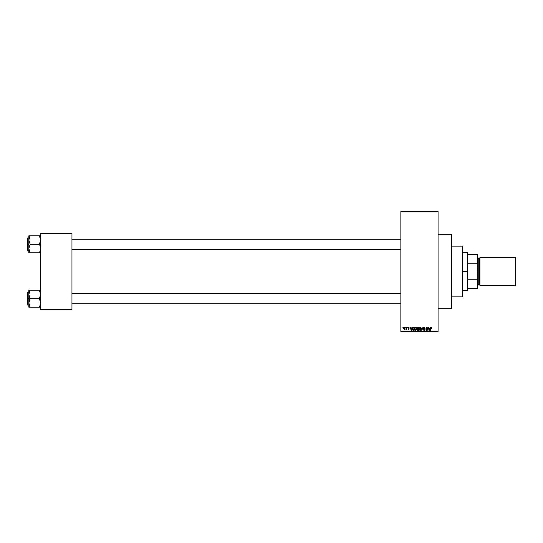 <?xml version="1.0" encoding="UTF-8"?>
<svg xmlns="http://www.w3.org/2000/svg" width="543" height="543" viewBox="0 0 543 543"><rect width="100%" height="100%" fill="white"/><g stroke="black" fill="none" stroke-linecap="round" stroke-linejoin="round"><path stroke-width="0.81" d="M408.913 327.341L409.239 327.958L408.607 327.572L408.207 327.958L409.191 329.004L408.472 329.486L407.969 328.882L408.927 328.875L408.044 328.366L407.969 327.694L408.913 327.341M438.065 308.702L451.593 308.702L451.593 234.298L438.065 234.298L451.593 234.298L451.593 308.702L438.065 308.702M400.863 211.892L400.863 331.108L438.065 331.108L438.065 211.892L400.863 211.892L400.863 211.471L438.065 211.471L438.065 211.892L438.065 211.471L400.863 211.471L400.863 331.529L438.065 331.529L438.065 211.892L400.863 211.892M405.397 327.728L405.669 327.3L405.397 327.728M405.899 329.377L406.469 329.112L405.899 329.377L406.741 327.3L406.741 329.458L405.899 329.377L406.469 328.42L405.899 329.377L406.741 329.458L406.741 327.3L406.469 329.458M407.243 327.728L407.508 327.3L407.243 327.728M411.92 327.3L411.384 330.259L410.236 327.3L410.752 328.189L411.682 328.189L410.752 328.189L410.236 327.3L411.099 330.259L412.198 327.3L411.384 330.259L410.522 327.3M415.578 327.266L416.617 328.61L416.413 329.757L415.646 330.3L414.893 329.961L414.547 328.909L414.811 327.714L415.524 327.266L414.811 327.714L414.547 328.78L415.578 330.3L416.617 328.746L416.352 327.728L416.617 328.746L416.352 327.728L415.578 327.266L416.352 327.728L415.578 327.266L414.811 327.714L415.639 327.266M418.965 328.909L419.23 327.714L420.343 327.334L420.981 328.216L420.832 329.757L419.875 330.293L419.067 329.499L419.101 327.965L419.943 327.266L419.23 327.714L418.965 328.78L419.997 330.3L421.035 328.746L420.771 327.728L421.035 328.875M430.877 330.259L430.606 328.257L431.217 327.266L431.794 327.999L430.932 327.789L430.606 330.259L430.653 327.762L431.217 327.266L430.606 328.257L430.877 330.259L430.918 327.836L431.8 328.189L431.685 327.551M430.056 327.3L429.52 330.259L428.379 327.3L428.895 328.189L429.825 328.189L428.895 328.189L428.379 327.3L429.235 330.259L430.341 327.3L429.52 330.259L428.658 327.3M427.803 327.3L428.074 330.259L426.649 327.891L426.377 330.259L426.377 327.3L427.803 329.669L426.377 327.3L426.377 330.259L426.649 327.891L428.074 330.259L428.074 327.3L427.782 330.259M425.115 328.264L424.198 327.612L423.649 328.115L425.033 329.492L424.273 330.3L423.459 329.418L424.259 329.954L424.769 329.479L423.791 328.827L423.608 327.504L424.674 327.375L425.115 328.264L424.456 327.66L423.737 327.816L423.737 328.4L425.033 329.567L424.578 330.246L423.669 330.042L423.459 329.418L424.314 329.954L424.762 329.397L423.384 328.121L424.68 329.18L424.259 329.954L423.459 329.418L424.273 330.3L425.033 329.492L423.649 328.115L424.198 327.612L425.115 328.264L424.314 327.266M422.094 328.115L421.219 330.259L422.06 327.3L423.126 330.259L422.21 327.646L421.219 330.259L422.21 327.646L423.126 330.259L422.21 327.646M417.743 330.259L417.004 329.52L416.97 327.836L418.578 327.3L418.578 330.259L417.051 329.811L416.929 328.169L417.004 329.52L417.743 330.259L418.578 330.259L418.578 327.3L417.743 327.3L418.578 327.3L418.578 330.259L417.743 330.259L417.004 329.52L416.929 328.169L417.743 327.3M413.189 330.253L412.354 328.8L412.463 328.006L412.992 327.361L414.16 327.3L414.16 330.259L412.802 330.11L412.354 328.902L412.979 330.205L414.16 330.259L414.16 327.3L413.372 327.3L414.16 327.3L414.16 330.259M403.537 328.719L404.073 327.293L405.003 328.189L404.359 329.486L403.517 328.495L404.264 329.492L405.01 328.379L404.264 327.266L403.517 328.495M402.858 327.728L403.13 327.3L402.858 327.728M40.677 233.449L71.961 233.449L71.961 233.877L40.677 233.877L40.677 309.123L71.961 309.123L71.961 233.449L40.677 233.449L40.677 233.877L40.677 233.449M40.677 309.551L71.961 309.551L71.961 233.877L40.677 233.877L40.677 309.551L40.677 309.123L71.961 309.123L71.961 309.551L40.677 309.551M400.863 331.529L400.863 331.108L438.065 331.108L438.065 331.529L400.863 331.529M430.606 328.257L431.217 327.266L431.8 328.189L431.203 327.612L430.877 328.23M431.278 327.266L431.8 328.189M431.529 328.223L431.203 327.612L431.529 328.223L431.203 327.612L431.529 328.223L431.203 327.612L431.529 328.223L431.203 327.612L430.918 327.836L431.251 327.612M430.782 327.463L431.135 327.266M431.217 327.266L431.637 327.477M429.486 329.397L429.737 328.535L429.357 329.954L428.984 328.535L429.737 328.535L428.984 328.535L429.208 329.343M426.649 330.259L426.669 327.3M424.327 327.626L424.796 328.047M423.655 328.067L424.321 328.678L423.649 328.115L424.198 327.612L423.71 328.359M424.151 329.947L423.744 329.486M424.769 329.479L424.259 329.954L424.68 329.18L423.384 328.121L424.219 327.266M424.68 329.18L423.384 328.04M422.06 327.3L421.219 330.259L422.06 327.3M419.298 327.619L418.965 328.78L419.23 327.714L420.004 327.266L420.771 327.728L421.035 328.746M420.486 330.151L420.133 330.293M419.182 329.771L418.986 329.167M420.771 327.728L420.004 327.266L420.703 327.633M419.943 329.954L420.377 329.839M419.515 329.737L419.888 329.947M419.318 328.162L419.345 329.458L419.23 328.786L419.997 329.954L420.771 328.739L419.997 329.954L419.345 329.458L420.044 329.954M419.902 327.619L419.23 328.786L419.902 327.619M420.452 329.771L420.771 328.739L420.004 327.612L420.771 328.739L420.377 327.734M417.594 330.253L417.2 330.063M417.207 328.026L417.777 328.685L417.194 328.169L417.458 327.687L417.35 328.576L418.307 328.685L417.777 328.685M417.526 327.667L418.307 327.646L417.194 328.169M417.682 329.913L417.275 329.404L418.307 329.913L417.275 329.472L417.839 329.913L417.275 329.472L417.839 329.913L417.275 329.472L417.839 329.913L417.275 329.472L417.519 329.058L417.628 329.906M418.307 329.031L418.307 329.913L418.307 329.031L417.275 329.472L418.307 329.031M418.307 327.646L418.307 328.685L418.307 327.646M417.805 329.031L417.323 329.221M416.135 330.103L415.714 330.293M414.764 329.771L414.567 329.167M414.879 327.619L414.547 328.644M415.524 329.954L415.958 329.839M415.096 329.737L415.47 329.947M414.9 328.162L414.927 329.458L414.811 328.786L415.578 329.954L416.352 328.739L415.578 329.954L414.927 329.458L415.626 329.954M415.483 327.619L414.811 328.786L415.483 327.619M416.033 329.771L416.352 328.739L415.585 327.612L416.352 328.739L416.013 327.782M413.406 330.259L412.979 330.205M412.354 328.902L413.372 327.3M412.728 327.538L413.243 327.307M412.626 328.712L413.033 329.859L413.888 329.913L413.033 329.859L412.619 328.8L413.413 329.913M412.829 327.884L412.626 328.949M413.352 327.653L412.728 328.081L413.888 327.646L413.888 329.913L413.888 327.646L412.728 328.081L412.619 328.8M411.343 329.397L411.594 328.535L411.343 329.397M411.221 329.954L410.847 328.535L411.241 329.811M410.847 328.535L411.594 328.535L410.847 328.535M409.239 327.958L408.58 327.266L409.239 327.958M408.499 327.578L408.974 327.992L408.567 327.572L408.974 327.992L408.567 327.572L408.974 327.992L408.567 327.572L408.974 327.992L408.567 327.572L408.2 327.904L408.567 327.572L408.2 327.904L408.655 328.264M408.567 327.572L408.268 328.101L409.198 328.943M408.655 329.492L409.205 328.882L408.594 329.492L409.205 328.882L408.533 328.223L409.205 328.882L408.594 329.492L409.205 328.882L408.594 329.492L407.983 328.956M408.933 328.922L408.241 328.841L408.587 329.187L408.241 328.841L408.587 329.187L408.241 328.841L408.587 329.187L408.845 328.746M408.54 328.624L407.936 327.958L408.54 328.624L407.936 327.958L408.54 328.624L407.936 327.958L408.58 327.266M405.974 329.072L406.422 328.861L406.469 327.3M403.544 328.02L403.687 327.605M404.019 327.667L404.026 329.099L404.596 329.004L404.725 328.121L404.189 327.578L403.782 328.379L404.331 329.18M403.788 328.25L404.257 327.572L403.782 328.379L404.202 329.18M404.257 327.572L404.745 328.379L404.325 327.578M412.728 328.081L412.626 328.617M462.161 246.135L462.582 246.556L462.582 296.444L462.161 296.865L451.593 296.865L462.161 296.865L462.161 246.135L451.593 246.135L462.161 246.135L462.161 296.865L462.582 296.444L462.582 246.556L462.161 246.135M28.935 295.548L28.84 298.684L30.157 298.684L28.84 294.428L30.157 290.172L39.361 290.172L40.582 293.308L40.582 295.528L39.361 298.684L30.157 298.684L28.935 295.548M27.15 304.65L27.401 292.344L27.401 298.684L28.84 298.684L28.84 302.94L30.157 298.684L39.361 298.684L40.582 301.82L40.582 304.039L39.361 307.189L30.157 307.189L28.84 302.94L28.84 307.189L40.582 307.189M28.84 292.344L27.401 292.344L27.15 304.772M28.894 303.754L28.84 307.189M29.587 306.096L28.935 304.039M39.924 306.103L40.677 302.94L39.361 298.684L40.677 294.428L39.361 290.172L30.157 290.172L28.935 293.322L30.157 290.172L28.84 290.172L29.207 290.172L28.84 290.172L28.84 298.684L27.401 298.684L27.401 305.023L27.401 292.344M39.931 291.272L39.361 290.172L39.89 290.172L39.361 290.172L39.89 291.191M40.677 290.172L39.89 290.172L40.677 290.172M27.15 298.684L27.15 304.772L27.15 298.684M29.627 306.177L30.157 307.189L29.627 307.189M29.627 299.695L30.157 298.684L28.84 298.684L28.84 302.94L29.627 299.695M28.84 290.172L28.84 294.428L30.157 290.172L28.84 290.172M29.655 291.129L30.157 290.172L29.627 290.172M39.89 290.172L39.361 290.172L39.89 290.172M400.863 293.77L71.961 293.77L400.863 293.77M71.961 249.23L400.863 249.23L71.961 249.23M467.659 254.592L467.659 263.749L467.659 254.592L477.378 254.592L467.659 254.592M467.659 271.5L467.659 263.749L467.659 279.251L467.659 271.5L467.231 271.5L467.659 271.5M462.582 252.475L467.231 252.475L467.231 271.5L467.231 252.475L467.659 252.902M462.582 271.5L467.231 271.5L462.582 271.5M467.659 288.408L467.659 279.251L467.659 288.408L477.799 288.408L477.799 278.172L477.378 279.251L467.659 279.251L477.378 279.251L477.378 288.408L477.378 279.251L477.799 278.172L477.799 288.408L467.659 288.408M462.582 290.525L467.231 290.525L467.231 271.5L467.231 290.525L467.659 290.098M477.799 254.592L477.378 254.592L477.799 278.172L477.799 254.592L477.799 264.828L477.378 263.749L477.378 254.592L477.799 254.592M467.659 263.749L477.378 263.749L467.659 263.749M515.171 285.448L515.85 284.776L515.85 258.224L515.171 257.552L515.171 285.448L515.171 257.552L479.917 257.552L479.917 285.448L515.171 285.448L479.917 285.448L479.917 257.552L515.171 257.552L515.85 258.224L515.85 284.776L515.171 285.448M477.799 285.448L478.227 285.027L478.227 257.973L477.799 257.552L478.227 257.973L478.227 285.027L477.799 285.448M479.496 284.607A0.421 0.421 0 0 1 479.917 285.027A0.421 0.421 0 0 0 479.496 284.607L479.496 258.393L478.227 258.393L479.496 258.393A0.421 0.421 0 0 0 479.917 257.973A0.421 0.421 0 0 1 479.496 258.393L479.496 284.607L478.227 284.607L479.496 284.607M40.582 247.452L40.582 249.692L39.361 252.828L40.582 249.692L40.304 246.373L40.582 247.452M39.931 236.904L40.677 240.06L39.361 244.316L40.677 244.316L39.361 244.316L40.304 246.373L39.361 244.316L30.157 244.316L28.84 240.06L30.157 235.811L29.627 236.823L30.157 235.811L28.84 235.811L29.627 235.811L28.84 235.811L28.84 244.316L27.401 244.316L27.401 250.656L27.15 238.228L27.15 250.404M29.587 251.728L28.84 248.572L30.157 244.316L39.361 244.316L40.677 240.06L39.361 235.811L30.157 235.811L39.361 235.811L39.89 236.823L39.361 235.811L39.89 235.811L39.361 235.811L39.89 236.823M40.582 235.811L39.89 235.811M39.89 252.828L30.157 252.828L29.627 251.809L30.157 252.828L40.677 252.828L39.361 252.828L39.863 251.871M29.627 251.809L30.157 252.828L28.84 252.828L30.157 252.828L29.627 252.828L30.157 252.828L28.84 248.572L28.84 252.828L29.207 252.828M27.15 250.289L27.15 244.316L28.84 244.316L28.84 248.572L30.157 244.316L28.84 240.06L28.84 252.828M27.401 244.316L27.401 237.977L27.401 244.316M27.15 244.316L27.15 238.228L27.15 244.316M28.935 235.811L28.84 240.06L30.157 235.811L29.207 235.811L30.157 235.811L29.593 236.897M40.257 303.754L40.677 304.182M28.84 305.023L27.401 305.023M40.257 293.607L40.677 293.186M71.961 303.754L400.863 303.754M71.961 293.607L400.863 293.607M400.863 239.246L71.961 239.246M400.863 249.393L71.961 249.393M40.257 239.246L40.677 238.818M28.84 250.656L27.401 250.656M28.84 237.977L27.401 237.977M40.257 249.393L40.677 249.814"/></g></svg>

